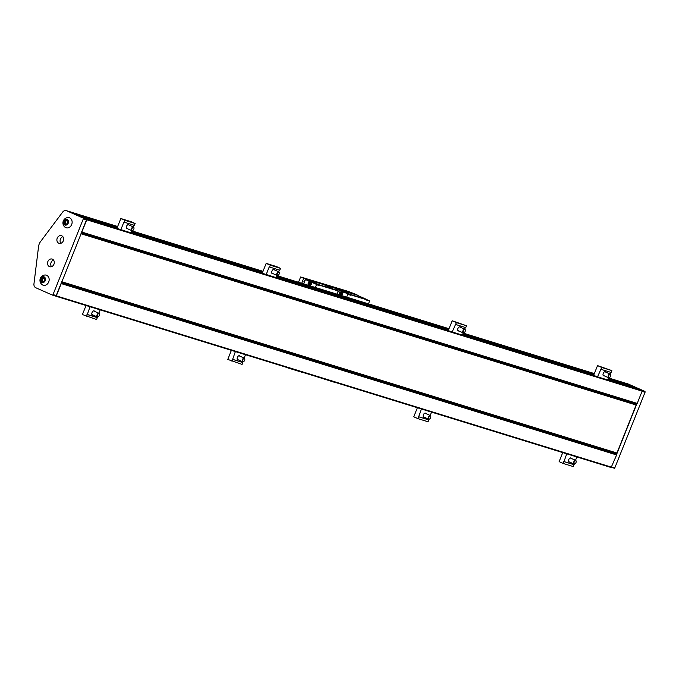 <?xml version="1.0" encoding="UTF-8"?>
<svg xmlns="http://www.w3.org/2000/svg" width="679" height="679" viewBox="0 0 679 679"><rect width="100%" height="100%" fill="white"/><g stroke="black" fill="none" stroke-linecap="round" stroke-linejoin="round"><path stroke-width="1.02" d="M614.011 468.366L613.952 468.34A0.747 0.62 -72.9 0 0 614.801 467.899L645.05 392.275A0.747 0.62 -72.9 0 0 644.761 391.333L641.553 390.34L642.13 391.146L637.225 403.428A1.502 1.248 107.1 0 1 636.961 403.869L636.393 404.574A1.502 1.248 -72.9 0 0 636.138 405.024L616.939 453.012A1.502 1.248 -72.9 0 0 616.821 453.521L616.736 454.438A1.502 1.248 107.1 0 1 616.617 454.947L611.134 467.525L55.839 296.188M51.502 266.686A4.006 3.319 107.1 0 1 53.539 260.074M60.855 243.303A4.006 3.319 107.1 0 1 62.892 236.691M35.817 287.76A4.006 3.319 107.1 0 1 33.95 283.898L38.559 246.562A8.759 7.265 107.1 0 1 40.536 241.614L62.689 212.052A4.006 3.319 107.1 0 1 66.313 210.634A4.006 3.319 107.1 0 1 66.618 210.753L82.982 218.001A0.747 0.62 107.1 0 1 83.279 218.944L53.03 294.567A0.747 0.62 107.1 0 1 52.181 295.009L35.817 287.76M82.982 218.001L86.564 219.156L86.759 219.784L81.845 232.065A1.502 1.248 107.1 0 1 81.59 232.515L61.365 283.084A1.502 1.248 107.1 0 1 61.237 283.593L56.332 295.866L55.415 296.01A0.747 0.62 107.1 0 1 55.381 295.993L52.3 295.042M630.859 385.621L627.056 383.924L627.269 384.509M117.56 226.718L71.685 212.561L75.564 214.284L117.374 227.185L75.547 214.275M641.103 390.153L633.371 386.716A1.502 1.248 107.1 0 1 634.084 387.981M117.255 227.473L78 215.362L85.8 218.816L120.073 229.392L85.783 218.808M644.761 391.333L628.389 384.085A4.006 3.319 -72.9 0 0 628.092 383.966A4.006 3.319 -72.9 0 0 627.769 383.89M630.901 385.63L608.197 378.619L630.935 385.638M86.182 218.986A0.747 0.62 107.1 0 1 86.479 219.937L81.302 232.863M61.407 282.625L56.23 295.552A0.747 0.62 107.1 0 1 55.44 296.019L52.241 295.034M616.778 453.979L636.681 404.226M43.821 277.838L42.31 279.205L42.446 281.446L43.201 281.785M44.712 280.419L44.576 278.169L42.819 277.397L41.198 278.857L41.334 281.106L43.091 281.887L44.712 280.419M41.334 281.106L42.446 281.446M41.198 278.857L42.31 279.205M44.076 276.854A3.005 2.495 -72.9 0 0 40.426 280.155A3.005 2.495 -72.9 0 0 44.381 281.904A3.005 2.495 -72.9 0 0 44.076 276.854M48.718 281.955A5.254 4.363 107.1 0 1 41.886 284.501A5.381 5.381 0 0 1 44.806 275.02A5.254 4.363 107.1 0 1 46.664 275.309A5.254 4.363 107.1 0 1 48.718 281.955M66.788 220.403L65.277 221.77L65.422 224.011L66.177 224.35M71.685 224.52A5.254 4.363 107.1 0 1 64.853 227.066A5.381 5.381 0 0 1 67.781 217.586A5.254 4.363 107.1 0 1 69.64 217.874A5.254 4.363 107.1 0 1 71.685 224.52M49.431 266.601A4.006 3.319 -72.9 0 0 49.737 266.711A4.006 3.319 -72.9 0 0 54.091 263.868A4.006 3.319 -72.9 0 0 52.096 259.064A4.006 3.319 -72.9 0 0 47.802 261.721A4.006 3.319 -72.9 0 0 49.431 266.601M61.755 235.791A4.006 3.319 107.1 0 1 63.385 240.672A4.006 3.319 107.1 0 1 59.09 243.328A4.006 3.319 107.1 0 1 57.095 238.524A4.006 3.319 107.1 0 1 61.45 235.681A4.006 3.319 107.1 0 1 61.755 235.791M67.043 219.419A3.005 2.495 -72.9 0 0 63.393 222.72A3.005 2.495 -72.9 0 0 67.348 224.469A3.005 2.495 -72.9 0 0 67.043 219.419M67.552 220.734L65.795 219.962L64.174 221.43L64.31 223.671L66.067 224.452L67.688 222.984L67.552 220.734M64.174 221.43L65.277 221.77M64.31 223.671L65.422 224.011M356.882 295.11L303.683 278.314L301.705 283.262M303.683 278.314L300.636 276.964L298.514 282.277M357.018 294.771L348.072 291.35L300.636 276.964M346.68 297.139L347.792 294.346L350.593 295.212L350.644 294.525L338.337 289.076L337.616 289.458M305.177 280.104A1.231 0.679 113.9 0 0 304.099 281.055A1.231 0.679 113.9 0 0 304.26 282.379A1.231 0.679 113.9 0 0 304.268 282.379M315.472 287.514L316.499 284.408L305.609 279.587L319.393 285.587L319.444 284.9L307.129 279.442L306.416 279.833M366.932 299.626L369.58 301.069L366.787 300.203L366.838 299.515L354.523 294.066L338.337 289.076M308.393 280.444L305.329 279.731L303.674 283.873M308.13 280.469L310.498 281.462L308.13 280.469M309.072 281.114L308.258 283.16A1.952 1.621 -72.9 0 0 308.69 285.418M309.751 282.498L310.167 281.454M309.751 285.732A1.952 1.621 107.1 0 1 309.268 284.959M311.89 282.812A1.748 1.451 -72.9 0 0 311.262 282.456M309.7 285.732A1.952 1.621 -72.9 0 0 311.228 284.476L312.043 282.43M310.133 282.557A1.748 1.451 107.1 0 1 311.848 282.922M310.167 282.574A1.698 1.409 107.1 0 1 311.814 282.999M310.014 285.672A1.698 1.409 107.1 0 1 310.006 285.672A1.698 1.409 107.1 0 1 309.344 284.993M309.947 285.689A1.748 1.451 107.1 0 1 309.318 284.976M309.811 282.464L310.303 282.685A1.248 1.035 -72.9 0 0 308.775 284.06L308.792 283.381A1.443 1.197 107.1 0 1 308.801 283.372L309.811 282.464L311.644 283.177A1.443 1.197 -72.9 0 0 311.644 283.177L311.661 283.389M309.98 285.265L308.886 284.781A1.443 1.197 107.1 0 1 308.877 284.781L308.775 284.06A1.248 1.035 -72.9 0 0 310.43 284.79L309.98 285.265M311.245 284.425L310.43 284.79A1.248 1.035 -72.9 0 0 310.889 283.627L311.245 284.425M310.906 282.948L311.644 283.177L310.906 282.948L310.889 283.627A1.248 1.035 -72.9 0 0 310.303 282.685L310.906 282.948M309.556 284.543A0.747 0.62 -72.9 0 0 310.057 283.126A0.747 0.62 -72.9 0 0 309.556 284.543M310.396 283.44A0.747 0.62 -72.9 0 0 310.074 284.501M310.176 284.425A0.611 0.509 107.1 0 1 310.439 283.559M335.732 289.992L338.286 291.13L335.681 290.323M337.259 294.236L338.286 291.13M338.38 291.444L323.323 284.442L307.129 279.442M286.648 367.407L285.375 367.008M302.622 372.474L286.436 367.483L302.842 372.398M334.043 382.031L317.857 377.032M333.822 382.099L316.575 376.641M368.468 303.861L369.58 301.069M339.89 295.051A1.952 1.621 107.1 0 1 339.458 292.785L340.272 290.748L350.5 294.898L339.576 290.06L336.792 289.203L336.19 290.205M336.792 289.203L340.272 290.748M343.243 292.055L342.428 294.1A1.952 1.621 107.1 0 1 340.909 295.365M341.461 291.045L339.093 290.052L341.461 291.045M340.476 294.584A1.952 1.621 -72.9 0 0 340.951 295.357M341.367 291.079L340.951 292.131M342.462 292.08A1.748 1.451 107.1 0 1 343.09 292.445M343.048 292.547A1.748 1.451 -72.9 0 0 341.333 292.191M340.519 294.61A1.748 1.451 -72.9 0 0 341.147 295.314M343.022 292.624A1.698 1.409 -72.9 0 0 341.367 292.199M340.552 294.618A1.698 1.409 -72.9 0 0 341.206 295.297A1.698 1.409 -72.9 0 0 341.214 295.297M342.861 293.014L341.011 292.089L340.442 292.53A1.248 1.035 107.1 0 1 341.503 292.309L341.011 292.089M342.191 293.982L342.114 292.573L342.853 292.802L341.503 292.309A1.248 1.035 107.1 0 1 341.63 294.414L342.191 293.982A1.443 1.197 -72.9 0 0 342.199 293.973M341.181 294.89L341.698 295.051L341.181 294.89L341.63 294.414A1.248 1.035 107.1 0 1 340.569 294.635L341.181 294.89M339.984 293.684L340.569 294.635A1.248 1.035 107.1 0 1 340.442 292.53L339.984 293.684M341.316 292.776A0.747 0.62 107.1 0 1 340.756 294.168A0.747 0.62 107.1 0 1 341.316 292.776M341.274 294.126A0.747 0.62 107.1 0 1 341.605 293.065M341.647 293.184A0.611 0.509 -72.9 0 0 341.376 294.049M99.278 315.497A1.689 0.934 -66.1 0 1 98.447 316.618A1.689 0.934 -66.1 0 1 97.292 316.015A1.689 0.934 -66.1 0 1 98.243 313.868A1.689 0.934 -66.1 0 1 99.465 314.318A1.689 0.934 -66.1 0 1 99.278 315.497M98.336 316.686A2.003 1.112 -66.1 0 1 98.217 316.77A2.003 1.112 -66.1 0 1 97.335 316.94A2.003 1.112 -66.1 0 1 97.131 314.657A2.003 1.112 -66.1 0 1 98.956 313.282A2.003 1.112 -66.1 0 1 99.423 314.046A2.003 1.112 -66.1 0 1 99.44 314.19M86.046 305.508L82.422 314.564L96.741 319.546L97.335 316.94L91.911 314.538M98.82 313.223L100.169 309.87M86.606 316.414L90.035 306.738M97.487 317.687L87.353 314.564M97.105 317.517L86.971 314.394M94.576 311.338A2.249 1.248 113.9 0 0 94.152 310.88A2.249 1.248 113.9 0 0 92.098 312.433A2.249 1.248 113.9 0 0 92.336 314.997A2.249 1.248 113.9 0 0 92.412 315.031A2.249 1.248 113.9 0 0 92.955 315.005M244.627 360.337A1.689 0.934 -66.1 0 1 243.786 361.466A1.689 0.934 -66.1 0 1 242.632 360.863A1.689 0.934 -66.1 0 1 243.583 358.716A1.689 0.934 -66.1 0 1 244.805 359.166A1.689 0.934 -66.1 0 1 244.627 360.337M243.676 361.534A2.003 1.112 -66.1 0 1 243.566 361.618A2.003 1.112 -66.1 0 1 242.675 361.788A2.003 1.112 -66.1 0 1 242.471 359.505A2.003 1.112 -66.1 0 1 244.296 358.122A2.003 1.112 -66.1 0 1 244.771 358.894A2.003 1.112 -66.1 0 1 244.779 359.038M231.386 350.356L227.771 359.412L242.089 364.385L242.683 361.788M244.168 358.071L245.509 354.71M231.955 361.262L235.375 351.586M242.827 362.535L232.693 359.403M242.445 362.365L232.311 359.242M239.925 356.186A2.249 1.248 113.9 0 0 239.5 355.728A2.249 1.248 113.9 0 0 237.446 357.281A2.249 1.248 113.9 0 0 237.675 359.845A2.249 1.248 113.9 0 0 237.752 359.87A2.249 1.248 113.9 0 0 238.304 359.845M574.179 462.026A1.689 0.934 113.9 0 0 574.128 463.587A1.689 0.934 113.9 0 0 575.147 463.706A1.689 0.934 113.9 0 0 576.165 461.406A1.689 0.934 113.9 0 0 575.325 460.744A1.689 0.934 113.9 0 0 574.179 462.026M576.14 461.279A2.003 1.112 113.9 0 0 576.123 461.134A2.003 1.112 113.9 0 0 575.656 460.362A2.003 1.112 113.9 0 0 573.78 461.864A2.003 1.112 113.9 0 0 574.035 464.02A2.003 1.112 113.9 0 0 574.918 463.859A2.003 1.112 113.9 0 0 575.037 463.765M562.747 452.596L559.123 461.644L563.307 463.502L566.736 453.827M569.656 462.085A2.249 1.248 -66.1 0 1 569.112 462.11A2.249 1.248 -66.1 0 1 569.036 462.085A2.249 1.248 -66.1 0 1 568.747 459.658A2.249 1.248 -66.1 0 1 570.852 457.969A2.249 1.248 -66.1 0 1 571.277 458.427M563.307 463.502L573.441 466.626L574.035 464.029L568.612 461.627M575.52 460.303L576.87 456.95M563.672 461.474L573.806 464.606M564.054 461.644L574.188 464.776M428.839 417.178A1.689 0.934 113.9 0 0 428.78 418.739A1.689 0.934 113.9 0 0 429.799 418.858A1.689 0.934 113.9 0 0 430.817 416.558A1.689 0.934 113.9 0 0 429.977 415.896A1.689 0.934 113.9 0 0 428.839 417.178M430.8 416.431A2.003 1.112 113.9 0 0 430.783 416.286A2.003 1.112 113.9 0 0 430.308 415.523A2.003 1.112 113.9 0 0 428.432 417.016A2.003 1.112 113.9 0 0 428.687 419.181A2.003 1.112 113.9 0 0 429.578 419.011A2.003 1.112 113.9 0 0 429.697 418.926M417.398 407.748L413.783 416.804L417.967 418.654L421.387 408.979M424.316 417.237A2.249 1.248 -66.1 0 1 423.764 417.271A2.249 1.248 -66.1 0 1 423.688 417.237A2.249 1.248 -66.1 0 1 423.399 414.81A2.249 1.248 -66.1 0 1 425.512 413.121A2.249 1.248 -66.1 0 1 425.937 413.579M417.967 418.654L428.101 421.786L428.695 419.181L423.263 416.779M430.18 415.463L431.521 412.102M418.323 416.634L428.457 419.758M418.705 416.796L428.839 419.928M133.797 229.205A1.689 0.934 113.9 0 0 133.975 228.034A1.689 0.934 113.9 0 0 132.753 227.584A1.689 0.934 113.9 0 0 131.802 229.723A1.689 0.934 113.9 0 0 132.957 230.334A1.689 0.934 113.9 0 0 133.797 229.205M133.95 227.906A2.003 1.112 113.9 0 0 133.941 227.762A2.003 1.112 113.9 0 0 133.466 226.99A2.003 1.112 113.9 0 0 131.641 228.373A2.003 1.112 113.9 0 0 131.845 230.648A2.003 1.112 113.9 0 0 132.728 230.487A2.003 1.112 113.9 0 0 132.846 230.402M126.421 228.254L131.845 230.648L130.971 232.855L119.674 229.264M116.881 228.407L120.837 218.536L130.971 221.66L135.155 223.51L134.408 225.369L123.892 222.075L120.837 229.731M134.009 225.241L133.339 226.93M127.474 228.713A2.249 1.248 -66.1 0 1 126.846 228.713A2.249 1.248 -66.1 0 1 126.583 226.217A2.249 1.248 -66.1 0 1 128.594 224.562A2.249 1.248 -66.1 0 1 128.671 224.596A2.249 1.248 -66.1 0 1 129.095 225.055M120.837 218.536L125.021 220.386L124.274 222.245M135.155 223.51L125.021 220.386M279.137 274.053A1.689 0.934 113.9 0 0 279.324 272.873A1.689 0.934 113.9 0 0 278.093 272.423A1.689 0.934 113.9 0 0 277.151 274.571A1.689 0.934 113.9 0 0 278.305 275.173A1.689 0.934 113.9 0 0 279.137 274.053M279.298 272.746A2.003 1.112 113.9 0 0 279.281 272.602A2.003 1.112 113.9 0 0 278.814 271.838A2.003 1.112 113.9 0 0 276.981 273.221A2.003 1.112 113.9 0 0 277.193 275.496A2.003 1.112 113.9 0 0 278.076 275.326A2.003 1.112 113.9 0 0 278.195 275.241M271.77 273.094L277.193 275.496L276.311 277.703L265.022 274.112M262.23 273.247L266.176 263.376L276.311 266.507L280.495 268.358L279.756 270.217L269.24 266.915L266.176 274.571M279.358 270.089L278.679 271.778M272.814 273.561A2.249 1.248 -66.1 0 1 272.186 273.552A2.249 1.248 -66.1 0 1 271.931 271.057A2.249 1.248 -66.1 0 1 273.934 269.41A2.249 1.248 -66.1 0 1 274.01 269.436A2.249 1.248 -66.1 0 1 274.435 269.902M266.176 263.376L270.361 265.234L269.622 267.085M280.495 268.358L270.361 265.234M608.698 375.733A1.689 0.934 -66.1 0 1 609.835 374.46A1.689 0.934 -66.1 0 1 610.676 375.114A1.689 0.934 -66.1 0 1 609.657 377.414A1.689 0.934 -66.1 0 1 608.639 377.295A1.689 0.934 -66.1 0 1 608.698 375.733M609.547 377.482A2.003 1.112 -66.1 0 1 609.428 377.566A2.003 1.112 -66.1 0 1 608.545 377.736A2.003 1.112 -66.1 0 1 608.291 375.572A2.003 1.112 -66.1 0 1 610.166 374.078A2.003 1.112 -66.1 0 1 610.642 374.842A2.003 1.112 -66.1 0 1 610.65 374.986M593.582 375.487L597.537 365.616L601.721 367.466L597.537 376.811L596.374 376.353M597.537 365.616L611.855 370.598L611.108 372.448L600.974 369.325M610.71 372.33L610.039 374.019M603.122 375.334L608.545 377.736L607.671 379.934L597.537 376.811M601.721 367.466L611.855 370.598M605.795 372.134A2.249 1.248 113.9 0 0 605.371 371.676A2.249 1.248 113.9 0 0 605.295 371.651A2.249 1.248 113.9 0 0 603.258 373.365A2.249 1.248 113.9 0 0 603.546 375.793A2.249 1.248 113.9 0 0 604.174 375.801M463.35 330.885A1.689 0.934 -66.1 0 1 464.495 329.612A1.689 0.934 -66.1 0 1 465.336 330.266A1.689 0.934 -66.1 0 1 464.317 332.566A1.689 0.934 -66.1 0 1 463.299 332.455A1.689 0.934 -66.1 0 1 463.35 330.885M464.207 332.634A2.003 1.112 -66.1 0 1 464.088 332.727A2.003 1.112 -66.1 0 1 463.205 332.888A2.003 1.112 -66.1 0 1 462.951 330.732A2.003 1.112 -66.1 0 1 464.826 329.23A2.003 1.112 -66.1 0 1 465.293 329.994A2.003 1.112 -66.1 0 1 465.31 330.147M448.242 330.639L452.189 320.768L456.373 322.627L452.189 331.963L451.034 331.505M452.189 320.768L466.507 325.75L465.769 327.609L455.634 324.477M465.37 327.482L464.691 329.171M457.782 330.486L463.205 332.888L462.323 335.095L452.189 331.963M456.373 322.627L466.507 325.75M460.447 327.295A2.249 1.248 113.9 0 0 460.022 326.828A2.249 1.248 113.9 0 0 459.946 326.803A2.249 1.248 113.9 0 0 457.918 328.517A2.249 1.248 113.9 0 0 458.198 330.953A2.249 1.248 113.9 0 0 458.826 330.953M56.332 295.866L611.703 467.228M61.237 283.593L616.617 454.947M61.365 283.084L616.736 454.438M61.568 282.201L616.821 453.521M61.764 281.717L616.939 453.012M80.962 233.729L636.138 405.024M81.149 233.262L636.393 404.574M81.59 232.515L636.961 403.869M81.845 232.065L637.225 403.428M86.759 219.784L642.13 391.146M86.564 219.156L641.935 390.51M131.684 231.072L262.9 271.566M277.024 275.92L448.912 328.959M463.036 333.313L594.261 373.798M608.384 378.161L627.056 383.924M131.497 231.539L262.714 272.024L131.497 231.539M448.734 329.417L276.837 276.387L448.726 329.425M462.849 333.779L594.074 374.265L462.849 333.779M131.378 231.828L262.603 272.321M276.718 276.676L448.615 329.714M462.739 334.068L593.955 374.553M608.078 378.916L633.371 386.716M131.005 232.761L265.413 274.24L131.005 232.761M451.408 331.624L276.353 277.609L451.433 331.632M462.365 335.002L596.773 376.472L462.365 335.002M641.137 390.162L607.705 379.841L641.18 390.17M66.618 210.753L117.645 226.497L66.313 210.634M131.768 230.852L262.994 271.337M277.108 275.699L449.006 328.738M463.129 333.092L594.346 373.577L463.129 333.075M608.469 377.94L628.389 384.085M614.801 467.899L611.804 466.974M645.05 392.275L642.045 391.35M53.03 294.567L56.23 295.552M83.279 218.944L86.479 219.937M316.499 284.408L319.3 285.265M316.592 284.722L319.393 285.587M308.826 283.338L308.258 283.16M335.63 289.891L319.444 284.9M335.732 290.205L319.537 285.214M369.486 300.755L366.889 299.948M336.809 289.212L339.61 290.077M340.035 292.963L339.458 292.785M350.644 294.525L366.838 299.515M350.746 294.839L366.932 299.838M611.176 467.534L55.805 296.18M628.092 383.966L608.477 377.923M449.014 328.712L277.117 275.682M262.994 271.32L131.777 230.835M98.956 313.282L93.532 310.88M244.296 358.122L238.872 355.72M242.675 361.788L237.251 359.386M575.656 460.362L570.233 457.96M430.308 415.523L424.884 413.121M133.466 226.99L128.042 224.588M278.814 271.838L273.391 269.436M610.166 374.078L604.743 371.676M464.826 329.23L459.403 326.828"/></g></svg>
